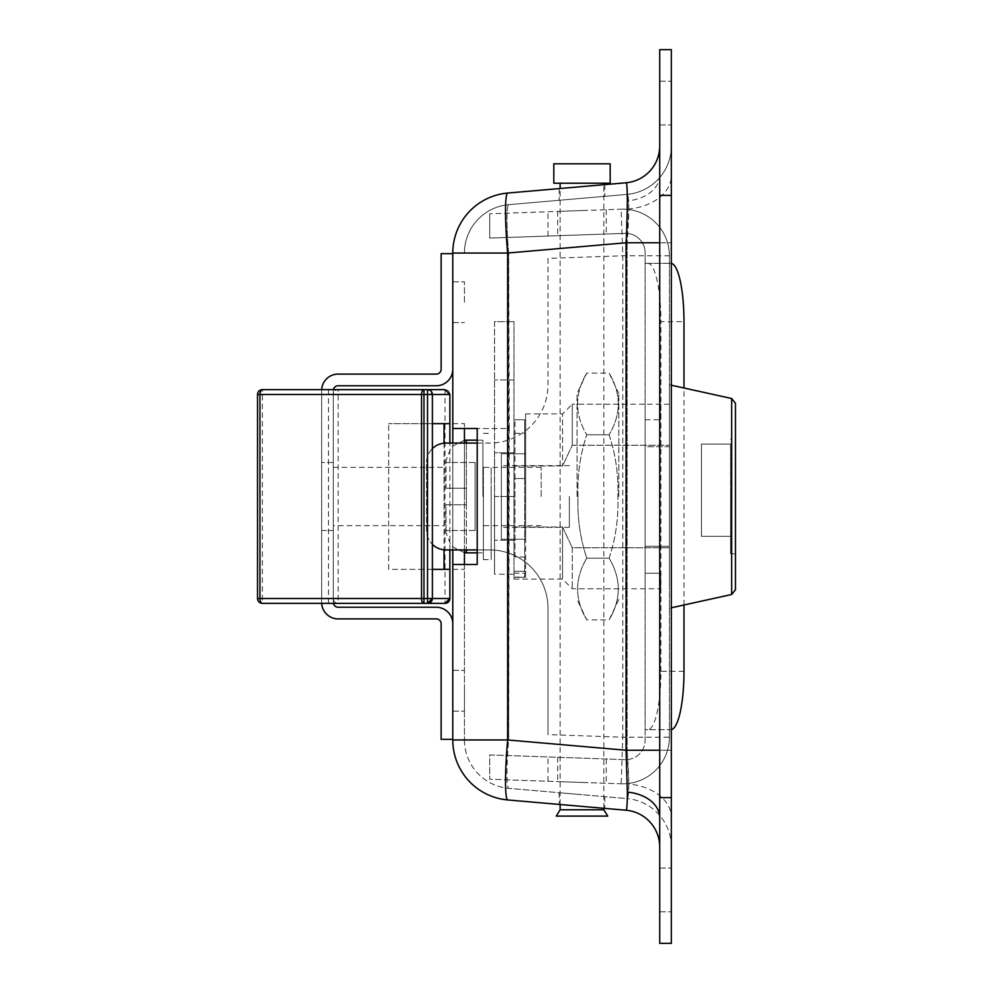 <?xml version="1.0" encoding="UTF-8"?>
<svg xmlns="http://www.w3.org/2000/svg" width="993" height="993" viewBox="0 0 993 993"><rect width="100%" height="100%" fill="white"/><g stroke="black" fill="none" stroke-linecap="round" stroke-linejoin="round"><path stroke-width="0.74" stroke-dasharray="4.96 3.72" d="M464.439 496.5L464.439 423.639L464.439 496.5M452.783 496.5L452.783 423.639L452.783 496.5M581.985 198.302L559.158 200.288L581.985 198.302M581.985 186.61L604.811 184.624L581.985 186.61M581.985 806.39L604.811 808.376L581.985 806.39M581.985 794.698L559.158 792.712L581.985 794.698M464.439 690.78L464.439 711.187L464.439 690.78M452.783 690.78L452.783 711.187L452.783 690.78M464.439 302.22L464.439 281.813L464.439 302.22M452.783 302.22L452.783 281.813L452.783 302.22M671.355 889.927L671.355 868.068L671.355 889.927M659.7 889.927L659.7 868.068L659.7 889.927M671.355 103.073L671.355 81.215L671.355 103.073M659.7 103.073L659.7 81.215L659.7 103.073M628.792 784.06C628.768 793.63 628.159 798.471 626.98 798.595L508.813 788.343L626.98 798.595C629.301 795.753 629.351 779.642 627.117 750.236L628.792 784.06A48.57 33.787 180 0 1 671.355 817.587L671.355 146.008L671.355 817.587M671.355 846.992A48.57 48.57 0 0 0 626.98 798.595A48.57 48.57 0 0 1 671.355 846.992M628.792 208.94C628.768 199.37 628.159 194.529 626.98 194.405A48.57 48.57 0 0 0 671.355 146.008A48.57 48.57 0 0 1 626.98 194.405L508.813 204.657L626.98 194.405C629.301 197.247 629.351 213.358 627.117 242.764L628.792 208.94A48.57 33.787 0 0 0 671.355 175.413M659.7 817.587L659.7 146.008L659.7 817.587M627.291 194.367L626.074 242.764L626.074 750.236L507.634 739.959L452.783 739.959A60.225 60.225 0 0 0 507.808 799.961A60.225 60.225 0 0 1 452.783 739.959L452.783 253.041L507.634 253.041A60.225 5.35 -95 0 1 507.808 193.039A60.225 60.225 0 0 0 452.783 253.041A60.225 60.225 0 0 1 507.808 193.039L625.975 182.786A36.915 36.915 0 0 0 659.7 146.008M626.173 182.886L626.893 186.237M509.248 428.504L508.677 739.959L627.117 750.236L671.355 750.236L627.117 750.236L508.677 739.959L508.677 253.041L509.248 428.504L477.211 428.504L508.677 428.504M452.783 428.504L464.439 428.504L464.439 739.959L464.439 564.496L452.783 564.496M464.439 549.923L464.439 443.077M452.783 549.923L452.783 443.077M671.355 797.64L659.7 797.64L659.7 943.35L671.355 943.35L671.355 49.65L659.7 49.65L659.7 195.36L671.355 195.36M508.813 204.657A48.57 48.57 0 0 0 464.439 253.041L508.677 253.041L464.439 253.041A48.57 48.57 0 0 1 508.813 204.657A48.57 4.32 -95 0 0 508.677 253.041L627.117 242.764L671.355 242.764L627.117 242.764L508.677 253.041A48.57 4.32 -95 0 1 508.813 204.657A48.57 48.57 0 0 0 464.439 253.041M464.439 739.959A48.57 48.57 0 0 0 508.813 788.343A48.57 48.57 0 0 1 464.439 739.959L508.677 739.959A48.57 4.32 -85 0 0 508.813 788.343A48.57 48.57 0 0 1 464.439 739.959L508.677 739.959A48.57 4.32 95 0 0 508.813 788.343M659.7 797.64L659.7 195.36M659.7 750.236L626.074 750.236L627.266 799.613M627.142 803.138L627.079 804.218M626.968 805.931L625.975 810.214L507.808 799.961A60.225 5.35 -85 0 1 507.634 739.959L507.634 253.041L626.074 242.764L659.7 242.764M659.7 846.992A36.915 36.915 0 0 0 625.975 810.214M525.645 413.932L525.645 526.973L525.645 413.932L562.559 413.932L562.559 466.027L562.559 413.932L572.266 404.213L572.266 445.249L572.266 404.213L645.127 404.213L645.127 446.726L669.406 446.726L669.406 404.213L669.406 546.274L669.406 446.726L645.127 446.726L645.127 404.213L669.406 404.213L669.406 445.249L669.406 404.213L660.668 404.213L660.668 419.754L660.668 404.213M581.985 782.447L557.694 781.59L581.985 782.447M581.985 758.143L557.694 757.299L581.985 758.143M581.985 234.857L557.694 235.701L581.985 234.857M581.985 210.553L557.694 211.41L581.985 210.553M683.978 671.355L660.928 671.355A58.289 13.108 -90 0 1 647.821 729.644L670.871 729.644L669.406 729.644L669.406 255.784L669.406 737.216L669.406 729.644L645.127 729.644L645.127 740.232L645.127 252.768A19.426 19.426 0 0 0 625.702 233.343A19.426 19.426 0 0 1 645.127 252.768L645.127 263.356L647.821 263.356A58.289 13.108 -90 0 1 660.928 321.645L683.978 321.645M622.785 783.837A46.634 46.634 0 0 1 621.159 783.812L489.698 779.22L621.159 783.812A46.634 46.634 0 0 0 669.406 737.216A46.634 46.634 0 0 1 622.785 783.837A46.634 46.634 0 0 0 669.406 737.216L622.785 737.216L621.159 783.812M645.127 446.726L645.127 588.787L645.127 446.726M647.821 729.644L645.127 729.644L645.127 263.356L670.871 263.356L647.821 263.356M625.019 759.645L489.698 754.916L489.698 779.22L489.698 754.916L625.019 759.645A19.426 19.426 0 0 0 645.127 740.232A19.426 19.426 0 0 1 625.019 759.645M477.211 549.923L489.698 549.923A58.289 58.289 0 0 1 547.987 608.212L547.987 734.597L622.785 737.216L622.785 255.784L621.159 209.188A46.634 46.634 0 0 1 669.406 255.784A46.634 46.634 0 0 0 621.159 209.188L489.698 213.78L621.159 209.188A46.634 46.634 0 0 1 669.406 255.784L622.785 255.784L547.987 258.403L547.987 384.787A58.289 58.289 0 0 1 489.698 443.077L477.211 443.077M669.406 546.274L669.406 588.787L669.406 546.274L645.127 546.274L669.406 546.274M489.698 238.084L625.019 233.355L489.698 238.084L489.698 213.78L489.698 238.084M625.702 233.343A19.426 19.426 0 0 0 625.019 233.355A19.426 19.426 0 0 1 625.702 233.343M432.389 448.625A19.426 19.426 0 0 0 426.556 462.502L426.556 530.498A19.426 19.426 0 0 0 432.389 544.375M660.928 671.355L660.928 321.645M683.978 604.998L683.978 388.002M547.987 258.403L547.987 384.787A58.289 58.289 0 0 1 489.698 443.077L445.981 443.077A19.426 19.426 0 0 0 426.556 462.502L426.556 530.498A19.426 19.426 0 0 0 445.981 549.923L489.698 549.923A58.289 58.289 0 0 1 547.987 608.212L547.987 734.597M333.3 525.645L333.3 467.355L333.3 525.645L444.045 525.645L444.045 467.355L444.045 525.645M333.3 467.355L444.045 467.355M444.045 443.163L444.045 549.837M432.389 598.494L432.389 423.639L388.673 423.639L449.866 423.639M432.389 569.361L388.673 569.361L388.673 423.639L388.673 569.361L449.866 569.361M449.866 549.923L449.866 443.077M445.013 389.641L445.013 598.494L333.3 598.494A4.853 4.853 0 0 0 338.154 603.359A4.853 4.853 0 0 1 333.3 598.494L257.535 598.494A4.853 4.853 0 0 0 262.388 603.359L445.013 603.359L445.013 598.494L449.866 598.494L449.866 394.506A4.853 4.853 0 0 0 445.013 389.641L262.388 389.641A4.853 4.853 0 0 0 257.535 394.506L333.3 394.506A4.853 4.853 0 0 1 338.154 389.641A4.853 4.853 0 0 0 333.3 394.506L449.866 394.506M432.389 423.639L432.389 394.506L427.524 389.641M333.3 598.494L333.3 394.506A4.853 4.853 0 0 1 338.154 389.641L338.154 603.359A4.853 4.853 0 0 1 333.3 598.494L333.3 394.506M257.535 598.494L257.535 394.506A4.853 4.853 0 0 1 262.388 389.641L262.388 603.359M444.045 569.361L444.045 423.639M333.3 530.498L321.645 530.498L321.645 462.502L321.645 530.498L333.3 530.498L333.3 462.502L333.3 530.498M333.4 603.359A4.853 4.853 0 0 1 333.3 602.379L333.3 390.621A4.853 4.853 0 0 1 333.4 389.641M338.154 607.244A4.853 4.853 0 0 1 333.3 602.379L333.3 390.621A4.853 4.853 0 0 1 338.154 385.756L436.275 385.756A16.509 16.509 0 0 0 452.783 369.247L452.783 253.649L441.128 253.649L441.128 369.247A4.853 4.853 0 0 1 436.275 374.1L338.154 374.1A16.509 16.509 0 0 0 321.645 390.621L321.645 602.379A16.509 16.509 0 0 0 338.154 618.9L436.275 618.9A4.853 4.853 0 0 1 441.128 623.753L441.128 739.351L452.783 739.351L452.783 623.753A16.509 16.509 0 0 0 436.275 607.244L338.154 607.244M321.67 389.641A16.509 16.509 0 0 0 321.645 390.621L321.645 602.379A16.509 16.509 0 0 0 321.67 603.359M333.3 462.502L321.645 462.502L333.3 462.502M603.843 809.779L560.126 809.779M607.728 816.097L556.241 816.097M610.161 183.221L553.809 183.221M610.161 163.795L553.809 163.795M581.985 183.221L560.126 183.221L581.985 183.221M513.989 574.215L513.989 496.5L513.989 574.215L494.551 574.215L494.551 496.5L494.551 574.215M513.989 496.5L513.989 321.645L513.989 496.5L494.551 496.5L494.551 379.934L494.551 496.5L513.989 496.5M513.989 452.783L513.989 540.217L513.989 452.783L494.551 452.783L494.551 540.217L494.551 452.783L513.989 452.783M494.551 321.645L494.551 379.934L494.551 321.645L513.989 321.645L494.551 321.645M513.989 540.217L494.551 540.217L513.989 540.217M501.353 496.5L501.353 527.345L501.353 496.5M569.361 496.5L569.361 527.345L569.361 496.5M735.465 589.743L735.465 403.257M730.612 496.5L730.612 553.809L730.612 496.5M669.406 496.5L669.406 384.787L669.406 496.5M525.645 577.305L525.645 526.973L525.645 577.305L513.989 577.305L513.989 579.068L513.989 577.305L525.645 577.305M525.645 571.335L525.645 573.246L525.645 571.335L513.989 571.335L513.989 573.246L513.989 571.335L525.645 571.335M525.645 453.764L525.645 539.236L525.645 453.764L501.353 453.764L501.353 539.236L525.645 539.236L501.353 539.236L501.353 453.764L525.645 453.764M525.645 526.973L562.559 526.973L525.645 526.973M562.559 526.973L562.559 579.068L562.559 526.973L572.266 547.751L562.559 526.973M562.559 466.027L525.645 466.027L562.559 466.027L572.266 445.249L562.559 466.027M572.266 547.751L572.266 588.787L572.266 547.751L669.406 547.751L669.406 588.787L669.406 445.249L669.406 547.751L572.266 547.751M645.127 573.246L660.668 573.246L660.668 588.787L660.668 573.246L645.127 573.246L645.127 588.787L645.127 573.246M645.127 419.754L660.668 419.754L645.127 419.754M572.266 445.249L669.406 445.249L572.266 445.249M735.465 496.5L735.465 439.191L730.612 439.191M730.612 536.332L730.612 444.045L730.612 536.332L701.468 536.332L701.468 444.045L730.612 444.045L701.468 444.045L701.468 536.332L730.612 536.332M513.989 571.335L513.989 577.305L513.989 571.335M514.957 557.036L514.957 419.754L514.957 478.527L524.676 478.527L524.676 433.358L524.676 577.094L524.676 419.754L524.676 478.527L514.957 478.527L514.957 557.036L524.676 557.036M514.957 577.094L524.676 577.094M514.957 526.973L524.676 526.973M514.957 466.027L524.676 466.027M514.957 419.754L524.676 419.754L514.957 419.754M577.045 496.5L577.045 393.551L577.045 496.5M578.038 496.5C577.218 475.399 580.123 454.831 586.764 434.81C574.537 414.28 574.537 393.712 586.764 373.12C574.537 393.65 574.537 414.205 586.764 434.81C580.123 454.757 577.218 475.312 578.038 496.5C577.218 517.601 580.123 538.169 586.764 558.19C574.537 578.72 574.537 599.288 586.764 619.88C574.537 599.35 574.537 578.795 586.764 558.19C580.123 538.243 577.218 517.688 578.038 496.5M609.106 434.81C615.734 454.757 618.639 475.312 617.82 496.5C618.651 475.399 615.734 454.831 609.106 434.81C621.32 414.28 621.32 393.712 609.106 373.12C621.32 393.65 621.32 414.205 609.106 434.81L586.764 434.81L609.106 434.81M618.813 496.5L618.813 393.551L618.813 496.5M618.813 599.449L609.106 619.88C621.32 599.35 621.32 578.795 609.106 558.19C621.32 578.72 621.32 599.288 609.106 619.88L586.764 619.88L577.045 599.449M609.106 558.19L586.764 558.19L609.106 558.19C615.734 538.243 618.639 517.688 617.82 496.5C618.651 517.601 615.734 538.169 609.106 558.19M618.813 393.551L609.106 373.12L586.764 373.12L577.045 393.551M491.163 501.515L491.163 467.355L491.163 501.515M483.38 501.515L483.38 467.355L483.38 501.515M483.38 485.639L483.38 559.642L483.38 485.639M491.163 485.639L491.163 559.642L491.163 485.639M541.185 496.5L541.185 467.355L541.185 496.5M482.896 496.5L482.896 440.16L482.896 496.5M466.387 443.077L466.387 496.5L466.387 488.246L445.981 488.246L466.387 488.246L445.981 488.246L445.981 460.553L445.981 488.246L466.387 488.246L466.387 504.754L466.387 440.16M466.387 552.84L466.387 496.5L466.387 504.754L445.981 504.754L466.387 504.754L445.981 504.754L445.981 532.447L445.981 504.754L466.387 504.754L466.387 549.923M475.126 530.498L445.981 530.498L475.126 530.498L475.126 462.502L475.126 530.498M475.126 462.502L445.981 462.502L475.126 462.502M659.7 175.413A36.915 25.681 180 0 1 627.353 200.896M627.117 242.764L627.117 750.236L627.117 242.764M547.987 781.255L547.987 756.951M547.987 236.049L547.987 211.745M328.447 603.359L328.447 389.641M513.989 379.934L494.551 379.934L513.989 379.934M731.655 594.484L731.655 398.516M452.783 423.639L464.439 423.639M559.158 188.583L559.158 200.288M559.158 792.712L559.158 804.417M452.783 670.387L464.439 670.387L452.783 670.387M452.783 281.813L464.439 281.813L452.783 281.813M659.7 868.068L671.355 868.068L659.7 868.068M659.7 81.215L671.355 81.215L659.7 81.215M659.7 124.932L671.355 124.932L659.7 124.932M659.7 911.785L671.355 911.785L659.7 911.785M452.783 322.613L464.439 322.613L452.783 322.613M452.783 711.187L464.439 711.187L452.783 711.187M604.811 796.671L604.811 808.376M604.811 184.624L604.811 196.329M452.783 569.361L464.439 569.361M557.694 757.299L557.694 781.59M557.694 211.41L557.694 235.701M606.264 209.709L606.264 234.013M606.264 758.987L606.264 783.291M513.989 579.068L562.559 579.068L572.266 588.787L660.668 588.787M603.843 808.29L603.843 184.71M560.126 804.504L560.126 188.496M569.361 527.345L501.353 527.345M730.612 553.809L735.465 553.809M671.355 385.222L669.406 384.787M671.355 607.778L669.406 608.212M513.989 573.246L525.645 573.246M569.361 465.655L501.353 465.655M514.957 433.358L524.676 433.358M618.813 588.787L577.045 588.787M618.813 404.213L577.045 404.213M483.38 525.645L491.163 525.645M483.38 433.358L491.163 433.358M483.38 559.642L491.163 559.642M483.38 467.355L491.163 467.355M541.185 467.355L482.896 467.355M477.211 440.16L482.896 440.16M464.439 440.247L451.294 446.838L445.981 460.553M477.211 552.84L482.896 552.84M464.439 552.753L451.294 546.162L445.981 532.447M541.185 525.645L482.896 525.645"/><path stroke-width="1.49" d="M659.7 846.992A36.915 36.915 0 0 0 625.975 810.214C626.868 810.015 627.328 803.97 627.353 792.104L626.074 750.236L626.074 242.764C627.787 212.825 627.725 179.981 625.975 182.786L626.173 182.886M626.893 186.237L627.291 194.367M659.7 242.764L626.074 242.764L507.634 253.041L507.634 739.959L452.783 739.959L452.783 564.496L477.211 564.496L464.439 564.496L464.439 549.923M464.439 443.077L464.439 428.504L477.211 428.504L452.783 428.504L452.783 253.041A60.225 60.225 0 0 1 507.808 193.039L625.975 182.786A36.915 36.915 0 0 0 659.7 146.008M452.783 564.496L452.783 549.923M452.783 443.077L452.783 428.504M477.211 564.496L477.211 428.504M671.355 195.36L659.7 195.36L659.7 49.65L671.355 49.65L671.355 943.35L659.7 943.35L659.7 797.64L671.355 797.64M659.7 195.36L659.7 797.64M659.7 750.236L626.074 750.236L507.634 739.959A60.225 5.35 95 0 0 507.808 799.961A60.225 60.225 0 0 1 452.783 739.959A60.225 60.225 0 0 0 507.808 799.961L625.975 810.214M627.266 799.613L627.142 803.138M627.079 804.218L626.968 805.931M477.211 443.077L445.981 443.077A19.426 19.426 0 0 0 432.389 448.625M432.389 544.375A19.426 19.426 0 0 0 445.981 549.923L477.211 549.923M671.355 729.594A58.289 13.108 90 0 0 683.978 671.355L683.978 604.998M683.978 388.002L683.978 321.645A58.289 13.108 90 0 0 671.355 263.406M444.045 423.639L444.045 443.163M444.045 549.837L444.045 569.361M449.866 443.077L449.866 394.506L445.013 389.641L262.388 389.641A4.853 4.853 0 0 0 257.535 394.506L257.535 598.494L427.524 598.494L427.524 603.359L432.389 598.494A4.853 4.853 0 0 1 427.524 603.359L445.013 603.359A4.853 4.853 0 0 0 449.866 598.494L449.866 549.923M449.866 423.639L432.389 423.639M449.866 394.506L432.389 394.506A4.853 4.853 0 0 0 427.524 389.641L427.524 598.494L432.389 598.494L432.389 394.506L257.535 394.506A4.853 4.853 0 0 1 262.388 389.641A4.853 2.433 90 0 0 259.955 394.506L259.955 598.494A4.853 2.433 90 0 0 262.388 603.359L427.524 603.359M449.866 569.361L432.389 569.361M423.974 389.641A4.853 2.433 90 0 0 421.541 394.506L421.541 598.494A4.853 2.433 90 0 0 423.974 603.359L423.974 389.641M257.535 598.494A4.853 4.853 0 0 0 262.388 603.359A4.853 4.853 0 0 1 257.535 598.494M445.013 603.359L449.866 598.494L432.389 598.494M321.67 603.359A16.509 16.509 0 0 0 338.154 618.9L436.275 618.9A4.853 4.853 0 0 1 441.128 623.753L441.128 739.351L452.783 739.351L452.783 623.753A16.509 16.509 0 0 0 436.275 607.244L338.154 607.244A4.853 4.853 0 0 1 333.4 603.359M333.4 389.641A4.853 4.853 0 0 1 338.154 385.756L436.275 385.756A16.509 16.509 0 0 0 452.783 369.247L452.783 253.649L441.128 253.649L441.128 369.247A4.853 4.853 0 0 1 436.275 374.1L338.154 374.1A16.509 16.509 0 0 0 321.67 389.641M581.985 809.779L603.843 809.779L607.728 816.097L556.241 816.097L560.126 809.779L581.985 809.779M581.985 183.221L610.161 183.221L610.161 163.795L553.809 163.795L553.809 183.221L581.985 183.221M731.655 594.484L731.655 398.516L735.465 403.257L735.465 589.743L731.655 594.484L671.355 607.778M735.465 439.191L735.465 496.5M659.7 817.587A36.915 25.681 0 0 0 627.353 792.104M507.634 253.041L452.783 253.041A60.225 60.225 0 0 1 507.808 193.039A60.225 5.35 -95 0 0 507.634 253.041M477.211 440.16L466.387 440.16L466.387 443.077M466.387 549.923L466.387 552.84L477.211 552.84M603.843 809.779L603.843 808.29M603.843 184.71L603.843 183.221M560.126 809.779L560.126 804.504M560.126 188.496L560.126 183.221M731.655 398.516L671.355 385.222M466.387 440.16L464.439 440.247M466.387 552.84L464.439 552.753"/></g></svg>
